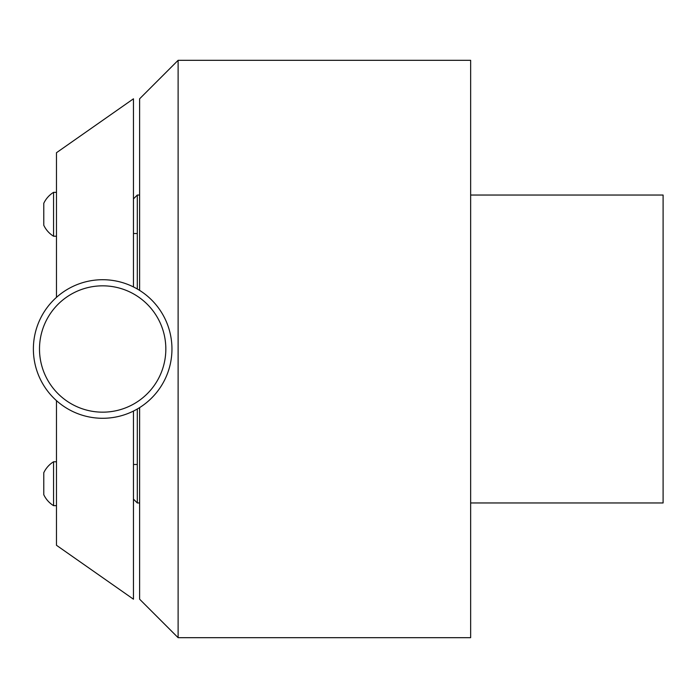 <?xml version="1.0" encoding="UTF-8"?>
<svg xmlns="http://www.w3.org/2000/svg" width="698" height="698" viewBox="0 0 698 698"><rect width="100%" height="100%" fill="white"/><g stroke="black" fill="none" stroke-linecap="round" stroke-linejoin="round"><path stroke-width="1.05" d="M56.477 400.643L56.477 545.286L133.458 599.198L133.458 411.07M56.477 297.357L56.477 152.714L133.458 98.802L133.458 286.93M89.51 287.218A63.169 63.169 0 0 1 164.449 335.843A63.169 63.169 0 0 1 115.824 410.782A63.169 63.169 0 0 1 40.885 362.157A63.169 63.169 0 0 1 89.51 287.218M88.236 281.233A69.285 69.285 0 0 1 170.434 334.569A69.285 69.285 0 0 1 117.098 416.767A69.285 69.285 0 0 1 34.9 363.431A69.285 69.285 0 0 1 88.236 281.233A69.285 69.285 0 0 1 170.434 334.569A69.285 69.285 0 0 1 117.098 416.767M56.477 461.779L53.554 461.779A25.8 25.8 0 0 0 43.773 472.747L43.773 494.69A25.8 25.8 0 0 0 53.554 505.657L53.554 461.779M56.477 505.657L53.554 505.657M56.477 192.343L53.554 192.343A25.8 25.8 0 0 0 43.773 203.31L43.773 225.253A25.8 25.8 0 0 0 53.554 236.221L53.554 192.343M56.477 236.221L53.554 236.221M470.644 195.039L663.1 195.039L663.1 502.961L470.644 502.961M139.617 290.394L139.617 98.802L178.112 60.316L178.112 637.684L139.617 599.198L139.617 407.606M133.458 499.114L137.305 502.961L137.305 409.002M133.458 464.475L137.305 464.475M133.458 198.886L137.305 195.039L137.305 233.525L133.458 233.525M139.617 195.039L137.305 195.039M137.305 288.998L137.305 233.525M139.617 502.961L137.305 502.961M178.112 60.316L470.644 60.316L470.644 637.684L178.112 637.684"/></g></svg>
